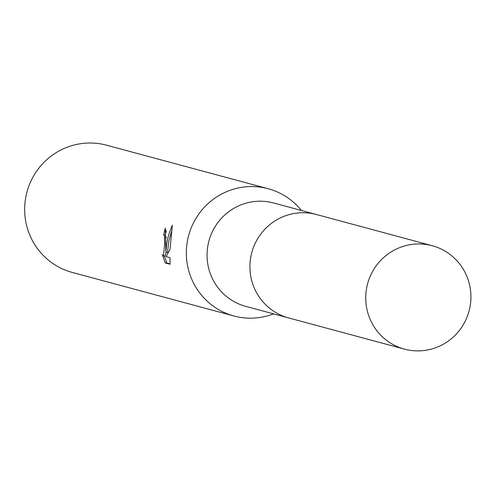 <?xml version="1.0" encoding="UTF-8"?>
<svg xmlns="http://www.w3.org/2000/svg" width="495" height="495" viewBox="0 0 495 495"><rect width="100%" height="100%" fill="white"/><g stroke="black" fill="none" stroke-linecap="round" stroke-linejoin="round"><path stroke-width="0.74" d="M315.191 214.193L273.58 202.981A53.534 52.532 105.1 0 0 207.127 252.339A53.534 52.532 105.1 0 0 245.73 306.368L287.341 317.58M301.399 210.48A65.891 64.659 105.1 0 0 268.222 188.744A65.891 64.659 105.1 0 0 186.429 249.486A65.891 64.659 105.1 0 0 233.943 315.989A65.891 64.659 105.1 0 0 273.549 313.861M166.32 230.571A64.245 63.038 105.1 0 0 165.361 235.001L163.734 234.927A65.891 64.659 -74.9 0 1 165.324 228.077L165.912 252.332L166.598 244.146L167.65 238.633L169.637 231.839L172.334 225.225L170.014 249.332L166.085 256.676L170.002 257.728M268.222 188.744L106.536 145.19A65.891 64.659 105.1 0 0 24.75 205.932A65.891 64.659 105.1 0 0 72.258 272.436L233.943 315.989M170.002 257.722L170.063 264.231L165.231 262.932L162.354 254.609L163.455 255.983L164.717 243.639L164.433 236.27L163.734 234.927M165.361 235.001L166.246 237.872M164.328 256.02L166.926 263.006L170.076 263.854M166.926 263.006L165.231 262.932M171.598 231.054L168.647 241.653L167.545 252.407L165.912 252.332M166.103 252.345L165.101 256.057L163.455 255.983M421.127 244.004A53.534 52.532 105.1 0 0 366.399 289.377A53.534 52.532 105.1 0 0 404.409 349.111A53.534 52.532 105.1 0 0 415.528 350.837A53.534 52.532 105.1 0 0 470.25 305.471A53.534 52.532 105.1 0 0 432.259 245.73A53.534 52.532 105.1 0 0 421.127 244.004M432.259 245.73L316.46 214.521A53.553 52.55 105.1 0 0 305.322 212.788A53.553 52.55 105.1 0 0 250.581 258.18A53.553 52.55 105.1 0 0 288.604 317.932L404.409 349.111"/></g></svg>
